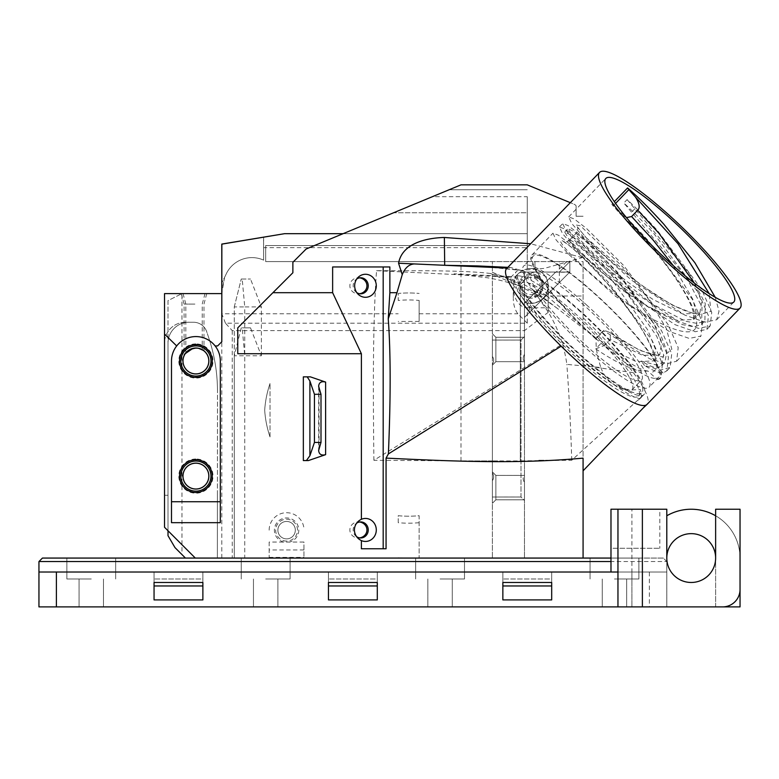 <?xml version="1.0" encoding="UTF-8"?>
<svg xmlns="http://www.w3.org/2000/svg" width="779" height="779" viewBox="0 0 779 779"><rect width="100%" height="100%" fill="white"/><g stroke="black" fill="none" stroke-linecap="round" stroke-linejoin="round"><path stroke-width="0.58" stroke-dasharray="3.9 2.92" d="M715.239 297.325L719.027 311.201L716.651 319.779L704.937 322.146L684.916 315.144L631.389 280.07L584.464 238.14L571.747 223.515L568.699 216.913L574.201 218.938L586.46 228.422L623.775 265.629L667.992 324.415L678.197 347.6L676.62 361.222L666.697 363.803L649.949 358.895L603.764 330.919L595.906 338.622A87.199 15.96 -136 0 1 533.187 256.184A87.199 15.96 -136 0 1 595.906 294.92A87.199 15.96 -136 0 1 658.625 377.348A87.199 15.96 -136 0 1 656.025 378.409L647.875 371.008C636.784 372.177 619.393 364.796 595.692 348.875L602.498 341.835L595.906 338.359L603.764 330.218L609.11 332.205L640.007 350.492L662.52 356.996L671.858 349.284L666.318 328.349L648.225 298.776L623.054 267.246L580.569 225.891L575.837 224.946L585.935 237.517L640.26 284.491L672.219 305.086L697.633 315.193L710.818 311.337L709.221 293.664M595.906 338.359L595.906 338.622A87.199 15.96 -136 0 0 656.025 378.409L657.223 379.636L660.904 377.503L662.471 363.881L652.276 340.696L608.058 281.901L570.764 244.723L558.475 235.219L552.973 233.194L556.011 239.786L568.709 254.382L615.634 296.332L669.19 331.416L689.23 338.427L700.925 336.061L702.492 322.448L692.297 299.263L648.079 240.468C634.408 225.365 622.333 213.29 611.866 204.225L614.339 201.654M657.223 379.636A88.942 16.281 44 0 0 659.881 378.565A88.942 16.281 44 0 0 595.906 294.481A88.942 16.281 44 0 0 531.93 254.976A88.942 16.281 44 0 0 595.906 339.06M694.391 283.147L701.665 301.814L699.844 313.041L682.696 313.986L653.045 299.487L628.03 282.319L609.762 267.81L592.702 252.659L580.326 240.068L576.528 235.239L575.963 233.496L581.212 236.524L593.423 247.42L618.984 274.792L653.776 323.499L661.566 342.857L659.794 354.552L642.656 355.409L613.024 340.929A73.09 16.768 -143 0 1 610.346 339.255L604.222 345.603A72.846 16.71 37 0 0 606.89 347.268L636.531 361.758L653.669 360.901L655.441 349.226L647.661 329.858L612.849 281.131L585.827 252.347L575.856 243.476L569.975 239.776L570.734 242.103L576.859 249.329L597.97 269.32L623.726 290.031L646.921 305.835L676.532 320.315L693.67 319.487L693.476 312.885C691.869 306.098 687.545 297.081 680.515 285.844C664.984 260.955 638.4 230.896 620.659 214.283L619.665 213.261C646.307 237.527 690.545 291.424 695.472 316.274C706.524 352.079 643.522 320.461 596.597 278.6C547.072 235.988 550.704 223.816 594.075 269.037C632.1 307.53 672.111 369.003 650.455 372.703M693.69 319.468L695.968 311.736L692.882 299.418L673.183 265.571M610.979 558.066L642.383 558.066L642.383 548.28L642.383 558.066L663.299 558.066L666.785 561.552L38.95 561.552L38.95 572.02L666.785 572.02L38.95 572.02L610.979 572.02L610.979 548.28L659.813 548.28L610.979 548.28L610.979 509.213L666.795 509.232L666.795 558.066A24.412 24.412 0 0 0 691.207 582.478A24.412 24.412 0 0 0 715.628 558.066L715.628 509.232L740.04 509.232L740.04 589.46A17.44 17.44 0 0 1 722.6 606.899L649.345 606.899L649.345 572.02M38.95 561.552L42.436 558.066L663.299 558.066L666.785 561.552L666.785 606.899L666.785 561.552M614.465 558.066L638.887 558.066L614.465 558.066M265.668 558.066L290.08 558.066L265.668 558.066M91.27 558.066L66.858 558.066L91.27 558.066M440.067 558.066L464.488 558.066L440.067 558.066M242.201 279.028L250.517 279.028L241.256 279.028L242.201 279.028L244.742 306.926L234.275 306.926L234.275 558.066L244.742 558.066L195.315 558.066L583.082 558.066L583.082 261.588L527.266 261.588L527.266 245.541L265.668 245.541L527.266 245.541L265.668 245.541L265.668 261.588L265.668 245.541L265.668 261.588L527.266 261.588L527.266 212.755L393.629 212.755L449.21 189.735L527.266 189.735L449.21 189.735L460.993 184.847L527.266 184.847L574.902 204.585L576.1 205.783L574.902 204.585L570.316 202.686M234.275 355.76L234.275 558.066L234.275 355.76L241.256 327.862L250.517 327.862L261.364 355.76L244.742 355.76L242.201 327.862L241.256 327.862L234.275 355.76L244.742 355.76L244.742 558.066L492.386 558.066L244.742 558.066L244.742 306.926L261.364 306.926L250.517 279.028M234.275 306.926L241.256 279.028L234.275 306.926L234.275 558.066L217.37 558.066L217.477 391.292A167.427 167.427 0 0 0 208.918 338.339L206.737 331.805A13.954 13.954 0 0 0 193.513 322.253L185.46 322.243A20.926 20.926 0 0 0 164.525 343.179A20.926 20.926 0 0 1 185.46 322.243L193.513 322.253A13.954 13.954 0 0 1 206.737 331.805A13.954 13.954 0 0 0 193.513 322.253L188.946 322.253L193.513 322.253A13.954 13.954 0 0 1 206.737 331.805L208.918 338.339A167.427 167.427 0 0 1 217.477 391.292A167.427 167.427 0 0 0 208.918 338.339A167.427 167.427 0 0 1 217.477 391.292L217.37 558.066L217.409 495.278L217.37 558.066L195.315 558.066L164.525 527.266L164.525 293.615L221.791 293.615L221.791 341.757L217.614 345.934L215.131 345.934A24.412 24.412 0 0 0 176.687 345.934L164.525 334.084M583.082 558.066L185.451 558.066L195.315 558.066L168.011 530.762L195.315 558.066M215.131 345.934A24.412 24.412 0 0 1 220.321 360.989L220.321 522.68M513.312 287.139L513.312 298.552L513.312 287.139A20.653 13.954 90 0 0 527.266 307.783L527.266 323.207L225.462 323.207L232.259 330.627L524.481 330.627L524.481 558.066L524.481 317.394L545.875 296.001L583.082 296.001M545.875 296.001L569.829 272.046L569.829 261.588L566.732 261.588L569.829 261.588L559.332 272.046L556.274 272.046L559.332 272.046L569.829 261.588L569.829 272.046L524.481 317.394L524.481 302.271A17.44 17.44 0 0 0 541.22 272.046L569.615 272.261L529.418 312.457L529.418 303.391A17.44 17.44 0 0 0 547.978 288.775A17.44 17.44 0 0 0 530.752 268.56L527.266 268.56L527.266 247.634L263.633 247.634L263.516 237.167L221.791 244.08L221.791 291.541L224.556 277.402L221.791 283.001L225.871 274.724L224.556 277.402L221.791 293.615L221.791 244.207L263.516 237.167M583.082 261.588L583.082 458.14M524.481 336.596L524.481 354.25L524.481 336.577L520.995 340.082L524.481 336.596L520.995 340.063L520.995 497.021L524.481 500.517L524.481 482.834L524.481 500.517L520.995 497.021L520.995 340.063L492.386 340.082L520.995 340.082L524.481 336.577L520.995 340.063L492.386 340.063L492.386 356.48C494.09 358.846 494.09 361.417 492.386 364.202L492.386 365.185L495.872 361.69L492.386 365.185L492.386 364.202C494.09 361.417 494.09 358.846 492.386 356.48L492.386 340.063L520.995 340.063L492.386 340.063M524.481 475.92L524.481 361.164L524.481 475.92C522.748 477.099 522.748 479.406 524.481 482.834C522.748 479.406 522.748 477.099 524.481 475.92L524.481 475.394L524.481 475.92M524.481 354.25C522.748 357.688 522.748 359.995 524.481 361.164C522.748 359.995 522.748 357.688 524.481 354.25L524.481 337.297L495.872 337.297A1988.797 1.412 45 0 1 492.386 333.811L492.386 365.185L492.386 333.811A2176.409 1.548 -135 0 0 495.872 337.297L495.872 337.297A2176.409 1.548 -135 0 0 492.386 333.811L492.386 333.802A2176.399 1.548 -135 0 0 495.872 337.297L495.872 337.297A2417.763 1.724 45 0 1 492.386 333.802L492.386 333.811A2176.399 1.548 45 0 1 495.872 337.297L495.872 361.69L495.872 337.297A2417.763 1.724 45 0 1 492.386 333.802L492.386 333.811A1988.797 1.412 45 0 0 495.872 337.297L495.872 361.69L492.386 365.185L495.872 361.69L495.872 337.297L524.481 337.278L495.872 337.297L524.481 337.278L524.481 354.25M492.386 497.021L520.995 497.021L492.386 497.021L520.995 497.021L492.386 497.021L492.386 480.614L492.386 503.302L492.386 471.908A2172.173 1.548 -135 0 0 495.872 475.414L495.872 499.816L495.872 475.414L492.386 471.928A2417.763 1.724 -135 0 0 495.872 475.414L495.872 499.806L492.386 503.292L495.872 499.806A1309.09 0.935 -45 0 1 492.386 503.292L495.872 499.816L495.872 475.414A1988.797 1.412 45 0 1 492.386 471.928L492.386 472.892C494.09 475.667 494.09 478.248 492.386 480.614C494.09 478.248 494.09 475.667 492.386 472.892L492.386 364.202L492.386 503.302L495.872 499.806L492.386 503.302L492.386 480.614L492.386 497.021L520.995 497.002L524.481 500.517M524.481 475.414L495.872 475.414A1988.797 1.412 45 0 1 492.386 471.928L492.386 471.928A2172.173 1.548 -135 0 0 495.872 475.414L524.481 475.414L495.872 475.414A2172.173 1.548 45 0 0 492.386 471.928L495.872 475.414L524.481 475.414L524.481 499.806L495.872 499.806L524.481 499.816L524.481 482.834L524.481 499.806L495.872 499.806L524.481 499.806L495.872 499.806L492.386 503.302L495.872 499.816L492.386 503.302L495.872 499.816L492.386 503.302L495.872 499.816L524.481 499.816L524.481 475.414L495.872 475.414L524.481 475.414M529.418 303.391C540.675 302.992 546.936 297.198 548.192 286L548.192 312.35L524.481 330.627L524.481 317.394L569.615 272.261M533.966 272.377A76.731 14.041 44 0 0 531.181 273.322A76.731 14.041 44 0 0 576.616 336.732A76.731 14.041 44 0 0 641.565 379.948A76.731 14.041 44 0 0 601.252 321.561A76.731 14.041 44 0 0 533.966 272.377M524.433 282.241A76.731 14.041 44 0 0 521.657 283.186A76.731 14.041 44 0 0 567.093 346.597A76.731 14.041 44 0 0 632.042 389.812A76.731 14.041 44 0 0 591.719 331.426A76.731 14.041 44 0 0 524.433 282.241M647.885 371.018A76.731 14.041 -136 0 1 602.498 341.835M586.373 304.784A87.199 15.96 -136 0 1 649.092 387.212A87.199 15.96 -136 0 1 575.291 338.115A87.199 15.96 -136 0 1 523.654 266.048A87.199 15.96 -136 0 1 586.373 304.784M518.239 275.824A85.807 15.707 -136 0 1 593.481 330.832A85.807 15.707 -136 0 1 638.566 396.112A85.807 15.707 -136 0 1 565.934 347.794A85.807 15.707 -136 0 1 515.133 276.886A85.807 15.707 -136 0 1 518.239 275.824M610.356 339.264L610.21 332.76L609.11 332.205M595.692 348.875L604.222 345.603M615.556 203.416L613.131 205.919L619.665 213.261M626.462 217.623L620.659 214.283M541.911 290.957A12.211 12.211 0 0 0 541.911 281.044L534.949 274.539L534.949 278.356A8.725 8.725 0 0 0 522.037 286A8.725 8.725 0 0 0 534.949 293.654L534.949 297.471L541.911 290.957L541.911 281.044M534.949 293.654L534.949 297.471A12.211 12.211 0 0 0 534.949 274.539L534.949 278.356A8.725 8.725 0 0 0 522.31 283.838A8.725 8.725 0 0 0 534.949 293.654C541.989 288.551 541.989 283.449 534.949 278.356M538.834 460.243L548.202 460.243L538.834 460.243M521.579 272.377A85.807 15.707 -136 0 1 596.811 327.375A85.807 15.707 -136 0 1 641.896 392.655A85.807 15.707 -136 0 1 569.274 344.337A85.807 15.707 -136 0 1 518.463 273.439A85.807 15.707 -136 0 1 521.579 272.377M502.854 585.964L502.854 599.918L551.688 599.918L551.688 585.964L551.688 599.918L502.854 599.918L551.688 599.918L551.688 582.478L502.854 582.478L551.688 582.478L502.854 582.478L502.854 599.918L502.854 585.964L551.688 585.964L551.688 572.02L551.688 582.478L551.688 578.992L502.854 578.992L551.688 578.992L551.688 572.02L502.854 572.02L502.854 585.964M502.854 582.478L502.854 572.02L551.688 572.02L502.854 572.02L502.854 582.478L502.854 572.02L551.688 572.02L551.688 582.478M328.456 585.964L328.456 599.918L377.289 599.918L377.289 585.964L377.289 599.918L328.456 599.918L377.289 599.918L377.289 582.478L328.456 582.478L377.289 582.478L328.456 582.478L328.456 599.918L328.456 585.964L377.289 585.964L377.289 572.02L377.289 582.478L377.289 578.992L328.456 578.992L377.289 578.992L377.289 572.02L328.456 572.02L328.456 585.964M328.456 582.478L328.456 572.02L377.289 572.02L328.456 572.02L328.456 582.478L328.456 572.02L377.289 572.02L377.289 582.478M154.057 585.964L154.057 599.918L202.881 599.918L202.881 585.964L202.881 599.918L154.057 599.918L202.881 599.918L202.881 582.478L154.057 582.478L202.881 582.478L154.057 582.478L154.057 599.918L154.057 585.964L202.881 585.964L202.881 572.02L202.881 582.478L202.881 578.992L154.057 578.992L202.881 578.992L202.881 572.02L154.057 572.02L154.057 585.964M154.057 582.478L154.057 572.02L202.881 572.02L154.057 572.02L154.057 582.478L154.057 572.02L202.881 572.02L202.881 582.478M603.764 330.919L603.764 330.218M611.866 204.225L613.131 205.919M580.18 310.85A88.592 16.213 44 0 0 516.458 271.491A88.592 16.213 44 0 0 568.913 344.707A88.592 16.213 44 0 0 643.902 394.602A88.592 16.213 44 0 0 580.18 310.85M184.282 355.399L185.344 353.588M192.793 348.466L195.909 348.086A12.902 12.902 0 0 0 184.73 367.445A12.902 12.902 0 0 0 207.087 367.445A12.902 12.902 0 0 0 195.909 348.086L194.185 348.203L195.909 348.086A12.902 12.902 0 0 1 207.087 367.445A12.902 12.902 0 0 1 184.73 367.445A12.902 12.902 0 0 1 195.909 348.086A12.902 12.902 0 0 0 184.73 367.445A12.902 12.902 0 0 0 207.087 367.445A12.902 12.902 0 0 0 195.909 348.086M201.508 349.362L202.228 349.742L201.508 349.362M193.163 304.083L184.087 304.083L193.163 304.083M530.752 296.926A10.925 10.925 0 0 1 521.297 280.537A10.925 10.925 0 0 1 540.217 280.537A10.925 10.925 0 0 1 530.752 296.926M269.154 542.048L269.154 557.365L269.154 542.048L303.946 542.048L303.946 557.365L303.946 542.048M283.809 542.048A12.211 12.211 0 0 1 276.526 523.264A12.211 12.211 0 0 1 296.672 523.264A12.211 12.211 0 0 1 289.379 542.048M286.594 541.084A10.925 10.925 0 0 1 277.139 524.695A10.925 10.925 0 0 1 296.059 524.695A10.925 10.925 0 0 1 286.594 541.084M596.315 338.398L533.157 289.798L548.202 312.038C558.076 328.28 564.298 345.73 566.849 364.387L600.833 367.513C596.957 355.438 595.448 345.74 596.324 338.407M193.163 293.615L181.303 293.615L193.163 293.615M600.833 367.513L602.995 372.771L606.344 377.893L610.863 382.421L615.556 385.576L625.586 389.198L632.139 389.967L640.25 389.471A88.563 16.417 45.9 0 1 641.049 397.202L571.747 460.243L520.294 460.856L520.294 284.092L520.294 460.934L492.386 460.934L492.386 558.066L492.386 261.588L492.386 272.27L520.294 284.092L499.777 275.406L490.536 273.497L519.048 285.854L541.756 294.15A732.494 93.597 16 0 0 546.809 295.942L526.682 281.784L513.585 276.672L510.703 277.46M474.528 460.934L497.606 460.934L460.993 460.934L492.386 460.934L492.386 272.27L499.758 275.396M533.157 289.798C523.069 283.478 511.939 278.678 499.777 275.406M571.747 460.243C570.695 426.24 569.274 397.241 566.849 364.387M376.559 270.683L507.538 277.09A1700.723 278.6 -4.2 0 0 510.956 277.256C509.378 278.259 511.005 282.056 515.815 288.639C525.455 302.408 541.493 320.588 563.918 343.169L373.881 460.292L473.496 460.934M641.049 397.202A88.309 9.387 -144.6 0 1 640.961 397.543L636.93 401.467M640.961 397.543C639.744 403.814 600.073 378 563.918 343.169M596.169 338.29L546.809 295.942M195.909 463.193A12.902 12.902 0 0 0 184.73 482.552A12.902 12.902 0 0 0 207.087 482.552A12.902 12.902 0 0 0 195.909 463.193A12.902 12.902 0 0 1 207.087 482.552A12.902 12.902 0 0 1 184.73 482.552A12.902 12.902 0 0 1 195.909 463.193A12.902 12.902 0 0 0 184.73 482.552A12.902 12.902 0 0 0 207.087 482.552A12.902 12.902 0 0 0 195.909 463.193M440.067 578.992L464.488 578.992L440.067 578.992M440.067 606.899L427.856 606.899L440.067 606.899M614.465 578.992L638.887 578.992L614.465 578.992M614.465 606.899L626.676 606.899L614.465 606.899M265.668 578.992L290.08 578.992L265.668 578.992M265.668 606.899L277.879 606.899L265.668 606.899M91.27 578.992L66.858 578.992L91.27 578.992M91.27 606.899L79.059 606.899L91.27 606.899M56.39 572.02L56.39 606.899L649.345 606.899M56.39 606.899L38.95 606.899L38.95 572.02M715.628 515.776A48.834 48.834 0 0 1 740.04 558.066L740.04 606.899L715.628 606.899L715.628 558.066A24.412 24.412 0 0 0 691.207 533.644A24.412 24.412 0 0 0 666.795 558.066L666.795 606.899L666.795 558.066M610.979 572.02L631.905 572.02L631.905 509.213L631.905 606.899L631.905 572.02L617.961 572.02M631.905 606.899L617.961 606.899L631.905 606.899M642.383 509.232L659.813 509.232L659.813 548.28L659.813 509.213M617.961 509.213L631.905 509.213L617.961 509.213L617.961 606.899M527.266 196.707L527.266 233.681L284.578 233.681L527.266 233.681L527.266 245.541L527.266 233.681L343.111 233.681L393.629 212.755L527.266 212.755L527.266 196.707L432.364 196.707M356.792 292.641A8.024 7.537 -90 0 1 355.526 291.619A8.024 7.537 -90 0 1 355.526 279.953A8.024 7.537 -90 0 1 356.792 278.931M419.141 300.46L419.141 321.454L419.141 300.46A108.125 108.125 0 0 0 398.215 300.46L398.215 293.449A115.107 115.107 0 0 1 419.141 293.449A115.107 115.107 0 0 0 398.215 293.449L398.215 300.46M195.909 460.72A15.376 15.376 0 0 0 182.598 483.778A15.376 15.376 0 0 0 209.22 483.778A15.376 15.376 0 0 0 195.909 460.72M192.179 348.641L190.232 349.401L192.179 348.641M188.888 350.161L187.661 351.066L188.888 350.161M186.561 352.098L185.83 352.926L186.561 352.098M197.301 348.164L198.996 348.466L197.301 348.164M203.251 350.384L203.971 350.91L203.251 350.384M194.906 304.083L185.83 304.083L194.906 304.083M195.909 345.623A15.376 15.376 0 0 0 182.598 368.681A15.376 15.376 0 0 0 209.22 368.681A15.376 15.376 0 0 0 195.909 345.623M195.909 459.006A17.089 17.089 0 0 0 181.108 484.645A17.089 17.089 0 0 0 210.71 484.645A17.089 17.089 0 0 0 195.909 459.006M195.909 343.899A17.089 17.089 0 0 0 181.108 369.538A17.089 17.089 0 0 0 210.71 369.538A17.089 17.089 0 0 0 195.909 343.899M194.906 293.615L183.046 293.615L194.906 293.615M263.633 237.167L263.633 260.137A28.385 28.385 0 0 0 225.871 274.724A28.385 28.385 0 0 1 263.633 260.137L263.633 247.634M286.594 538.883A8.725 8.725 0 0 0 294.15 525.796A8.725 8.725 0 0 0 279.048 525.796A8.725 8.725 0 0 0 286.594 538.883A8.725 8.725 0 0 1 279.048 525.796A8.725 8.725 0 0 1 294.15 525.796A8.725 8.725 0 0 1 286.594 538.883M583.082 257.158A533.644 97.667 134 0 0 582.273 257.606L544.433 268.375L521.161 270.42L477.03 265.912L519.106 269.855L510.576 267.45L507.178 268.054M506.603 268.648A97.667 17.878 -136 0 1 507.363 268.064M389.87 266.954L332.633 266.954M521.161 270.42L519.106 269.855M576.1 216.241L576.1 205.783L576.1 216.241L583.082 216.241L576.1 216.241M534.949 268.56L534.949 261.588L534.949 268.56L530.752 268.56A17.44 17.44 0 0 0 513.312 286A17.44 17.44 0 0 1 530.752 268.56A17.44 17.44 0 0 1 548.192 286L548.192 312.35M419.141 321.454L398.215 321.454M530.752 298.211A12.211 12.211 0 0 1 520.187 279.895A12.211 12.211 0 0 1 541.327 279.895A12.211 12.211 0 0 1 530.752 298.211M269.154 530.158A17.44 17.44 0 0 1 285.727 512.738A17.44 17.44 0 0 1 303.946 528.425A17.44 17.44 0 0 0 285.727 512.738A17.44 17.44 0 0 0 269.154 530.158M360.706 521.92L358.408 521.92A8.54 8.024 180 0 0 349.868 529.944A8.54 8.024 180 0 0 358.408 537.968A8.54 8.024 180 0 0 359.625 537.88M359.625 522.008A8.54 8.024 180 0 0 358.408 521.92M356.646 536.702A8.024 7.537 -90 0 1 355.526 535.777A8.024 7.537 -90 0 1 355.526 524.111A8.024 7.537 -90 0 1 356.646 523.186M360.706 277.762L358.408 277.762A8.54 8.024 180 0 0 349.868 285.786A8.54 8.024 180 0 0 358.408 293.81A8.54 8.024 180 0 0 359.625 293.722M359.625 277.85A8.54 8.024 180 0 0 358.408 277.762M490.536 273.497C461.928 270.031 414 270.878 376.549 270.673C372.566 326.498 373.19 395.966 373.881 460.292M171.497 522.68L171.497 360.989A24.412 24.412 0 0 1 176.687 345.934M715.628 606.899L715.628 558.066M666.795 515.776A48.834 48.834 0 0 1 740.04 558.066M308.357 460.574L303.343 460.574M303.343 376.861L310.393 376.861M237.761 353.734L237.761 327.862L292.875 272.747L292.875 262.28L306.186 248.978L343.111 233.681M361.388 548.776L386.063 548.776M419.141 522.709A115.107 115.107 0 0 1 398.215 522.709L398.215 515.698A108.125 108.125 0 0 0 419.141 515.698L419.141 557.696L419.141 515.698A108.125 108.125 0 0 1 398.215 515.698L398.215 522.709M284.51 233.69L527.266 233.681L527.266 247.634M168.011 535.689L168.011 300.597L181.965 293.615L181.965 554.58L174.983 547.598M181.965 293.615L221.791 293.615L181.965 293.615L168.011 300.597L168.011 343.179A20.926 20.926 0 0 1 188.946 322.253A20.926 20.926 0 0 0 168.011 343.179L168.011 530.762M250.517 327.862L242.201 327.862M559.361 282.514L559.361 261.588L527.266 261.588L527.266 245.541L265.668 245.541L265.668 261.588L527.266 261.588L527.266 268.56M583.082 317.764A97.667 17.878 -136 0 1 602.001 336.372A97.667 17.878 -136 0 1 633.337 372.693A97.667 17.878 -136 0 1 646.745 394.895A97.667 17.878 -136 0 1 647.836 403.171L645.966 405.119M647.836 403.171A97.667 17.878 -136 0 1 647.524 403.785A97.667 17.878 -136 0 1 647.096 404.35M633.337 372.693L583.082 365.507M492.386 365.185L495.872 361.69L524.481 361.69L495.872 361.69L524.481 361.69L524.481 337.278L495.872 337.297L524.481 337.278L524.481 361.69L495.872 361.69L492.386 365.185M492.386 471.918L495.872 475.394L492.386 471.908M225.462 323.207L221.791 313.781L398.215 313.781M527.266 323.207L517.84 313.781A20.653 13.954 90 0 1 513.312 298.552M527.266 307.783L548.192 307.783M269.154 557.365L303.946 557.365M261.364 355.76L261.364 306.926M460.993 261.588L265.668 261.588L460.993 261.588L460.993 460.934M398.215 557.696A149.987 149.987 0 0 0 419.141 557.696M232.259 330.627L232.259 558.066M221.791 558.066L221.791 313.781M181.965 554.58L185.451 558.066M569.615 272.046L524.481 272.046L569.829 272.046L524.481 317.394L524.481 302.271A17.44 17.44 0 0 0 541.22 272.046A17.44 17.44 0 0 1 524.481 302.271A17.44 17.44 0 0 0 541.22 272.046L569.829 272.046L524.481 317.394L524.481 272.046L555.739 272.046L524.481 303.304L555.739 272.046L524.481 272.046L524.481 303.304L524.481 272.046L555.739 272.046L524.481 303.304L555.739 272.046L524.481 272.046L524.481 303.304L524.481 272.046L555.739 272.046L524.481 303.304L555.739 272.046L524.481 272.046L524.481 303.304L524.481 272.046L555.739 272.046L524.481 303.304L555.739 272.046L524.481 272.046L524.481 303.304L524.481 272.046L559.332 272.046L524.481 272.046L524.481 317.394L569.829 272.046L524.481 317.394L524.481 272.046L524.481 317.394L524.481 272.046L524.481 317.394L569.829 272.046L569.829 261.588L569.829 272.046L524.481 272.046L569.829 272.046L529.418 312.457M559.361 261.588L569.829 261.588M524.481 361.164L524.481 361.69L495.872 361.69L524.481 361.69L524.481 361.164M524.481 499.806L495.872 499.816L524.481 499.816M627.105 199.609L689.464 273.692L705.238 303.508L704.898 320.909L697.536 323.519L685.627 321.24L651.955 303.829L591.689 256.272L573.169 237.206L567.979 228.705L573.87 231.49L587.395 242.844L626.725 284.783L660.056 333.042L666.882 351.339L664.886 362.332L655.947 364.923L641.107 361.018A81.269 14.869 44 0 0 658.002 367.815L661.614 365.711L663.63 354.747L656.824 336.45L623.512 288.201L584.172 246.242L570.637 234.868L564.726 232.064L569.897 240.555L588.437 259.65L648.703 307.199L682.375 324.609L694.274 326.888L701.645 324.278L701.986 306.887L686.192 277.042L623.833 202.998C633.103 211.479 643.259 221.849 654.311 234.109L698.315 292.67L708.471 315.787L706.913 329.371L695.248 331.737L675.286 324.775L621.924 289.846L575.155 248.082L562.496 233.544L559.449 226.991L564.921 229.007L577.142 238.481L614.28 275.542L658.294 334.103L668.45 357.22L666.882 370.804L663.065 372.985A88.592 16.213 -136 0 1 644.574 365.555L660.592 370.035L670.154 367.425L671.722 353.841L661.566 330.734L617.552 272.163L580.404 235.102L568.183 225.628L562.72 223.602L565.768 230.175L578.437 244.713L625.206 286.477L678.567 321.396L698.529 328.358L710.185 325.982L711.743 312.398L701.587 289.291L657.593 230.74C646.531 218.471 636.375 208.1 627.105 199.609L623.833 202.998M635.002 208.636L631.75 212.005M663.065 372.985A7343.516 1348.965 44 0 0 658.002 367.815M644.574 365.555A7373.654 1349.471 -136 0 1 641.107 361.018M264.685 410.221A104.639 104.639 0 0 1 270.021 383.502A104.639 104.639 0 0 0 264.685 410.221A104.639 104.639 0 0 0 270.021 436.941A104.639 104.639 0 0 1 264.685 410.221M270.021 436.941L270.021 383.502L270.021 436.941M319.059 388.624L319.059 448.12M582.273 257.606L530.645 243.759M303.946 549.945L269.154 549.945M164.525 495.278L168.011 495.278M419.141 313.781L517.84 313.781M524.481 361.69L495.872 361.69L524.481 361.69M716.651 319.779L733.779 302.057M568.699 216.913L605.828 178.469M659.881 378.565L660.904 377.494M693.69 319.458L699.815 313.119M524.481 475.394L495.872 475.394L524.481 475.394M632.042 389.812L641.565 379.948M521.657 283.186L531.181 273.322M653.659 360.901L659.794 354.552M569.809 239.854L575.944 233.515C577.268 232.58 578.485 227.789 577.424 227.137L586.373 237.887C602.313 254.899 624.505 273.322 652.948 293.138C668.869 303.635 681.742 310.188 691.567 312.788L695.316 313.47L699.844 313.041M610.21 332.76C622.061 340.774 632.665 346.821 642.023 350.901C648.001 353.413 652.627 354.766 655.908 354.961L659.842 354.494M569.819 239.854C567.92 241.636 565.817 242.211 563.509 241.578L568.232 244.84C579.693 253.594 606.15 280.05 626.53 307.208C638.614 323.197 646.959 336.908 651.556 348.349C655.723 360.628 653.435 360.833 653.834 360.628L653.708 360.843M533.187 256.184L523.654 266.048M658.625 377.348L649.092 387.212M638.566 396.112L641.896 392.655M515.133 276.886L518.463 273.439M181.303 293.615L184.087 304.083L184.087 355.808M205.013 293.615L202.228 304.083L202.228 349.742M676.63 361.222L700.934 336.061M531.93 254.976L552.973 233.194M640.766 397.845L643.902 394.602M510.712 277.441L516.458 271.491M427.856 578.992L427.856 606.899L427.856 578.992M452.278 578.992L452.278 606.899L452.278 578.992M602.255 578.992L602.255 606.899L602.255 578.992M626.676 578.992L626.676 606.899L626.676 578.992M253.457 578.992L253.457 606.899L253.457 578.992M277.879 578.992L277.879 606.899L277.879 578.992M79.059 578.992L79.059 606.899L79.059 578.992M103.48 578.992L103.48 606.899L103.48 578.992M355.526 291.619L358.048 294.15M355.526 279.953L358.048 277.421M183.046 293.615L185.83 304.083L185.83 352.926M206.756 293.615L203.971 304.083L203.971 350.91M507.869 267.333L510.586 267.46M360.706 537.968L358.408 537.968M360.706 293.81L358.408 293.81M521.872 286.925C509.378 282.456 497.762 279.388 487.002 277.714L454.021 273.818L513.585 276.681M519.048 285.844L543.187 298.289L556.781 307.968M318.63 386.238L318.63 450.505M355.526 535.777L357.834 538.085M355.526 524.111L357.834 521.803M495.872 337.278L492.386 333.792L495.872 337.278L492.386 333.792L495.872 337.278L524.481 337.278L495.872 337.278M241.256 558.066L241.256 578.992L241.256 558.066M290.08 558.066L290.08 578.992L290.08 558.066M415.655 558.066L415.655 578.992L415.655 558.066M464.488 558.066L464.488 578.992L464.488 558.066M66.858 558.066L66.858 578.992L66.858 558.066M115.681 558.066L115.681 578.992L115.681 558.066M590.054 558.066L590.054 578.992L590.054 558.066M638.887 558.066L638.887 578.992L638.887 558.066M566.732 261.588L556.274 272.046M661.624 365.711L664.876 362.342M564.726 232.064L567.979 228.695M666.882 370.804L670.154 367.425M706.913 329.371L710.175 325.992M559.449 226.991L562.72 223.602M701.645 324.278L704.898 320.909"/><path stroke-width="1.17" d="M614.339 201.654L627.582 187.943C638.05 196.999 650.124 209.084 663.805 224.186L694.849 262.679L715.239 297.325M669.804 217.974A88.942 16.281 -136 0 1 733.779 302.057A88.942 16.281 -136 0 1 658.498 251.968A88.942 16.281 -136 0 1 605.828 178.469A88.942 16.281 -136 0 1 669.804 217.974M673.183 265.571L652.88 239.698L631.603 216.552L626.462 217.623M631.594 216.543L637.719 210.203M709.221 293.664L677.954 243.671L635.391 196.98C639.462 203.261 640.25 207.672 637.738 210.213L659.005 233.349L694.391 283.147M171.497 522.68L220.321 522.68L220.321 501.744L171.497 501.744L171.497 522.68M610.979 558.066L42.436 558.066L38.95 561.552L610.979 561.552M171.497 501.744L171.497 360.989A24.412 24.412 0 0 1 195.909 336.577A24.412 24.412 0 0 1 220.321 360.989L220.321 501.744M388.244 318.845L396.969 292.69L389.87 292.69L388.244 318.845C390.727 352.235 390.776 397.261 388.39 453.904L386.063 458.11C453.397 461.334 516.954 464.118 583.082 458.14L583.082 558.066M635.391 196.98L628.857 189.638L615.556 203.416M628.857 189.638L627.582 187.943M195.909 463.115A12.98 12.98 0 0 1 207.146 482.581A12.98 12.98 0 0 1 184.672 482.581A12.98 12.98 0 0 1 195.909 463.115M195.909 463.193A12.902 12.902 0 0 1 207.087 482.552A12.902 12.902 0 0 1 184.73 482.552A12.902 12.902 0 0 1 195.909 463.193M195.909 348.086L197.301 348.164L195.909 348.086A12.902 12.902 0 0 1 207.087 367.445A12.902 12.902 0 0 1 184.73 367.445A12.902 12.902 0 0 1 195.909 348.086C204.166 349.888 204.166 349.888 195.909 348.086C204.166 349.888 204.166 349.888 195.909 348.086C189.511 349.128 185.636 351.572 184.282 355.399C183.678 354.25 186.639 351.913 193.163 348.388L193.211 348.369M185.344 353.588L192.793 348.466M195.909 348.018A12.98 12.98 0 0 1 207.146 367.484A12.98 12.98 0 0 1 184.672 367.484A12.98 12.98 0 0 1 195.909 348.018M715.628 558.066A24.412 24.412 0 0 0 691.207 533.644A24.412 24.412 0 0 0 666.795 558.066A24.412 24.412 0 0 0 691.207 582.478A24.412 24.412 0 0 0 715.628 558.066L715.628 509.232L740.04 509.232L740.04 589.46A17.44 17.44 0 0 1 722.6 606.899L642.383 606.899L642.373 509.213L659.813 509.213M502.854 582.478L551.688 582.478L551.688 599.918L502.854 599.918L502.854 582.478L502.854 585.964L551.688 585.964L551.688 582.478M328.456 582.478L377.289 582.478L377.289 599.918L328.456 599.918L328.456 582.478L328.456 585.964L377.289 585.964L377.289 582.478M154.057 582.478L202.881 582.478L202.881 599.918L154.057 599.918L154.057 582.478L154.057 585.964L202.881 585.964L202.881 582.478M195.909 461.041A15.054 15.054 0 0 0 182.87 483.623A15.054 15.054 0 0 0 208.947 483.623A15.054 15.054 0 0 0 195.909 461.041M195.909 345.934A15.054 15.054 0 0 0 182.87 368.525A15.054 15.054 0 0 0 208.947 368.525A15.054 15.054 0 0 0 195.909 345.934M740.04 558.066L740.04 606.899L715.628 606.899M666.795 515.776A48.834 48.834 0 0 1 715.628 515.776M666.795 558.066L666.795 509.232L617.961 509.213L617.961 606.899L56.39 606.899L56.39 572.02L38.95 572.02L38.95 606.899L56.39 606.899M617.961 572.02L56.39 572.02M642.373 606.899L617.961 606.899M195.909 459.707A16.398 16.398 0 0 0 181.711 484.295A16.398 16.398 0 0 0 210.106 484.295A16.398 16.398 0 0 0 195.909 459.707M195.909 344.6A16.398 16.398 0 0 0 181.711 369.188A16.398 16.398 0 0 0 210.106 369.188A16.398 16.398 0 0 0 195.909 344.6M320.997 394.301L318.63 386.238C319.059 382.411 321.376 381.019 325.612 382.07L310.393 376.861L303.343 376.861L303.343 460.574L306.4 460.574L309.896 455.734L309.896 381.009L314.443 394.301L320.997 394.301L320.997 442.433L314.443 442.433L309.896 455.734M306.4 460.574L308.357 460.574L325.612 454.673C321.376 455.725 319.059 454.332 318.63 450.505L320.997 442.433M314.443 394.301L314.443 442.433M176.687 345.934L164.525 334.084L164.525 527.266L195.315 558.066M343.111 233.681L284.578 233.681L221.849 244.139L221.791 341.757L217.614 345.934L215.131 345.934M284.51 233.69L221.791 244.08L221.791 293.615L164.525 293.615L164.525 334.084M365.478 274.276A11.51 10.818 90 0 0 358.048 277.421A11.51 10.818 90 0 0 358.048 294.15A11.51 10.818 90 0 0 375.527 290.041A11.51 10.818 90 0 0 365.478 274.276M356.792 278.931A8.024 7.537 -90 0 1 360.706 277.762A8.024 7.537 -90 0 1 368.243 285.786A8.024 7.537 -90 0 1 360.706 293.81A8.024 7.537 -90 0 1 356.792 292.641M194.185 348.203L192.179 348.641L194.185 348.203M190.232 349.401L188.888 350.161L190.232 349.401M187.661 351.066L186.561 352.098L187.661 351.066M198.996 348.466L203.251 350.384L198.996 348.466M669.804 215.793A97.667 17.878 44 0 0 599.557 172.412A97.667 17.878 44 0 0 657.388 253.117A97.667 17.878 44 0 0 740.05 308.114A97.667 17.878 44 0 0 669.804 215.793M507.178 268.054L444.692 265.288L477.099 265.912M530.645 243.759L444.371 237.478L444.692 265.288L414.272 263.935C409.024 264.295 405.012 267.859 402.246 274.636L396.969 292.69M740.05 308.114L647.096 404.35A97.667 17.878 -136 0 1 646.901 404.525A97.667 17.878 -136 0 1 561.162 346.168L388.39 453.904M561.162 346.168A97.667 17.878 -136 0 1 509.573 283.731A97.667 17.878 -136 0 1 506.603 268.648L599.557 172.412M361.388 519.291A12.776 11.958 0 0 0 357.834 521.803A12.776 11.958 0 0 0 357.834 538.085A12.776 11.958 0 0 0 361.388 540.597A11.51 10.818 90 0 0 376.091 532.164A11.51 10.818 90 0 0 365.478 518.434A11.51 10.818 90 0 0 361.388 519.291L361.388 353.734L332.633 292.69L332.633 266.954L389.87 266.954L389.87 292.69M444.371 237.478C427.028 237.897 402.178 242.941 398.566 263.244L414.272 263.935M332.633 292.69L272.932 292.69L292.875 272.747L292.875 262.28L306.186 248.978L460.993 184.847L527.266 184.847L570.316 202.686M359.625 537.88A8.54 8.024 180 0 0 366.938 529.944A8.54 8.024 180 0 0 359.625 522.008M356.646 523.186A8.024 7.537 -90 0 1 360.706 521.92A8.024 7.537 -90 0 1 368.243 529.944A8.024 7.537 -90 0 1 360.706 537.968A8.024 7.537 -90 0 1 356.646 536.702M359.625 293.722A8.54 8.024 180 0 0 366.938 285.786A8.54 8.024 180 0 0 359.625 277.85M38.95 572.02L38.95 561.552M617.961 509.213L610.979 509.213L610.979 572.02M307.199 376.861L309.896 381.009M272.932 292.69L237.761 327.862L237.761 353.734L361.388 353.734M386.063 458.11L386.063 548.776L361.388 548.776L361.388 540.597M383.18 548.776L383.18 266.954M185.451 558.066L174.983 547.598L168.011 535.689L168.011 530.762M645.966 405.119L583.082 470.828M398.566 263.244L402.246 274.636M325.612 454.673L325.612 382.07M477.206 265.912L507.869 267.333M643.152 408.06L646.901 404.525"/></g></svg>
